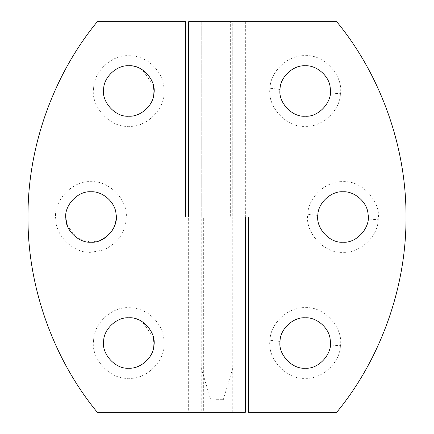 <?xml version="1.0" encoding="UTF-8"?>
<svg xmlns="http://www.w3.org/2000/svg" width="434" height="434" viewBox="0 0 434 434"><rect width="100%" height="100%" fill="white"/><g stroke="black" fill="none" stroke-linecap="round" stroke-linejoin="round"><path stroke-width="0.33" stroke-dasharray="2.17 1.63" d="M231.745 368.2L201.251 368.2L231.745 368.2M336.703 21.7L201.251 21.7L201.251 217L217 217L189.544 217L240.984 217L230.324 217L230.324 21.7L189.544 21.7L240.984 21.7L240.984 217L245.351 217L245.351 21.7L201.251 21.7L232.749 21.7L232.749 217L209.394 217L248.498 217L248.498 412.3L336.703 412.3M216.257 399.698L223.298 399.698L216.257 399.698M330.296 340.706L330.236 340.126C329.694 328.191 316.467 316.918 305.2 317.802C293.389 316.804 279.838 329.238 280.049 341.46L280.049 341.46C277.972 354.155 292.049 369.432 305.2 368.2C316.831 369.16 330.279 357.111 330.323 344.976L340.37 345.768C343.657 327.887 323.889 305.965 305.2 307.722C288.919 306.377 270.089 323.243 270.029 340.234C266.742 358.115 286.511 380.038 305.2 378.28C321.48 379.62 340.316 362.759 340.37 345.768M280.049 341.46L270.029 340.234M330.296 88.71L330.236 88.124C329.694 76.189 316.467 64.916 305.2 65.8C293.389 64.807 279.838 77.236 280.049 89.464L280.049 89.464C277.972 102.158 292.049 117.435 305.2 116.198C316.831 117.158 330.279 105.115 330.323 92.979L340.37 93.766C343.657 75.885 323.889 53.962 305.2 55.72C288.919 54.38 270.089 71.241 270.029 88.232C266.742 106.113 286.511 128.035 305.2 126.278C321.48 127.623 340.316 110.757 340.37 93.766M280.049 89.464L270.029 88.232M368.097 214.705L368.037 214.125C367.495 202.19 354.269 190.917 343.001 191.801C331.191 190.803 317.639 203.237 317.845 215.459L317.845 215.459C315.773 228.159 329.845 243.436 343.001 242.199C354.627 243.159 368.081 231.116 368.124 218.975L378.171 219.767C381.459 201.886 361.69 179.964 343.001 181.721C326.721 180.381 307.885 197.242 307.831 214.233C304.543 232.114 324.312 254.036 343.001 252.279C359.281 253.619 378.112 236.758 378.171 219.767M317.845 215.459L307.831 214.233M103.645 89.464C101.572 102.158 115.645 117.435 128.8 116.198C140.03 117.077 153.229 105.885 153.826 93.972M93.63 88.232C90.343 106.113 110.111 128.035 128.8 126.278C146.253 127.856 165.658 108.457 164.079 90.999C164.085 79.08 158.649 69.169 147.777 61.259C141.506 57.472 135.18 55.628 128.8 55.72C112.52 54.38 93.684 71.241 93.63 88.232M153.332 85.248L142.352 69.755C137.876 67.053 133.357 65.735 128.8 65.8C117.169 64.84 103.721 76.889 103.677 89.024M103.645 341.46C101.572 354.155 115.645 369.432 128.8 368.2C140.03 369.074 153.229 357.887 153.826 345.974M93.63 340.234C90.343 358.115 110.111 380.038 128.8 378.28C146.253 379.858 165.658 360.453 164.079 343.001C164.085 331.082 158.649 321.171 147.777 313.256C141.506 309.475 135.18 307.63 128.8 307.722C112.52 306.377 93.684 323.243 93.63 340.234M153.332 337.245L142.352 321.757C137.876 319.055 133.357 317.731 128.8 317.802C117.169 316.842 103.721 328.885 103.677 341.021M99.863 240.593L90.999 242.199L76.937 237.913L67.346 225.685M90.999 252.279C74.469 253.673 55.492 236.27 55.785 219.154C52.883 201.381 72.587 179.996 90.999 181.721C108.457 180.143 127.856 199.542 126.278 217C125.893 232.054 118.265 243.062 103.406 250.027L90.999 252.279M65.849 218.541C63.776 205.841 77.849 190.569 90.999 191.801C102.229 190.922 115.428 202.114 116.024 214.027M97.297 21.7L185.502 21.7L185.502 217L232.749 217L232.749 412.3L193.016 412.3L193.016 217L244.456 217L188.649 217L188.649 412.3L244.456 412.3L217 412.3L217 21.7M201.251 217L203.676 217L203.676 412.3L201.251 412.3L201.251 217M97.297 412.3L217 412.3M223.298 399.698L232.749 368.2L232.749 21.7M201.251 21.7L201.251 368.2L210.702 399.698"/><path stroke-width="0.65" d="M305.2 317.802C293.389 316.804 279.838 329.238 280.049 341.46C277.972 354.155 292.049 369.432 305.2 368.2C318.952 369.486 333.149 353.064 330.236 340.126C329.694 328.191 316.467 316.918 305.2 317.802M330.323 344.976L330.296 340.706M305.2 65.8C293.389 64.807 279.838 77.236 280.049 89.464C277.972 102.158 292.049 117.435 305.2 116.198C318.952 117.484 333.149 101.068 330.236 88.124C329.694 76.189 316.467 64.916 305.2 65.8M330.323 92.979L330.296 88.71M343.001 191.801C331.191 190.803 317.639 203.237 317.845 215.459C315.773 228.159 329.845 243.436 343.001 242.199C356.753 243.485 370.951 227.069 368.037 214.125C367.495 202.19 354.269 190.917 343.001 191.801M368.124 218.975L368.097 214.705M336.703 412.3C378.063 362.265 406.474 290.715 406.002 217C406.474 143.285 378.063 71.735 336.703 21.7C378.063 71.735 406.474 143.285 406.002 217C406.474 290.715 378.063 362.265 336.703 412.3L248.498 412.3L248.498 217L217 217L245.351 217L245.351 412.3L97.297 412.3C55.937 362.265 27.526 290.715 27.998 217C27.526 143.285 55.937 71.735 97.297 21.7C55.937 71.735 27.526 143.285 27.998 217C27.526 290.715 55.937 362.265 97.297 412.3M336.703 21.7L188.649 21.7L188.649 217L217 217L185.502 217L185.502 21.7L97.297 21.7M103.677 89.024L103.645 89.464C101.572 102.158 115.645 117.435 128.8 116.198C140.03 117.077 153.229 105.885 153.826 93.972L153.999 90.999L153.332 85.248M153.826 93.972C156.804 81.012 142.596 64.514 128.8 65.8C116.99 64.807 103.438 77.236 103.645 89.464M103.677 341.021L103.645 341.46C101.572 354.155 115.645 369.432 128.8 368.2C140.03 369.074 153.229 357.887 153.826 345.974L153.999 343.001L153.332 337.245M153.826 345.974C156.804 333.014 142.596 316.511 128.8 317.802C116.99 316.804 103.438 329.238 103.645 341.46M67.346 225.685L65.849 218.541C63.776 205.841 77.849 190.569 90.999 191.801C102.229 190.922 115.428 202.114 116.024 214.027C117.072 225.875 111.679 234.729 99.863 240.593M116.024 214.027C119.003 226.987 104.8 243.485 90.999 242.199C79.189 243.197 65.637 230.763 65.849 218.541M217 21.7L217 412.3"/></g></svg>
